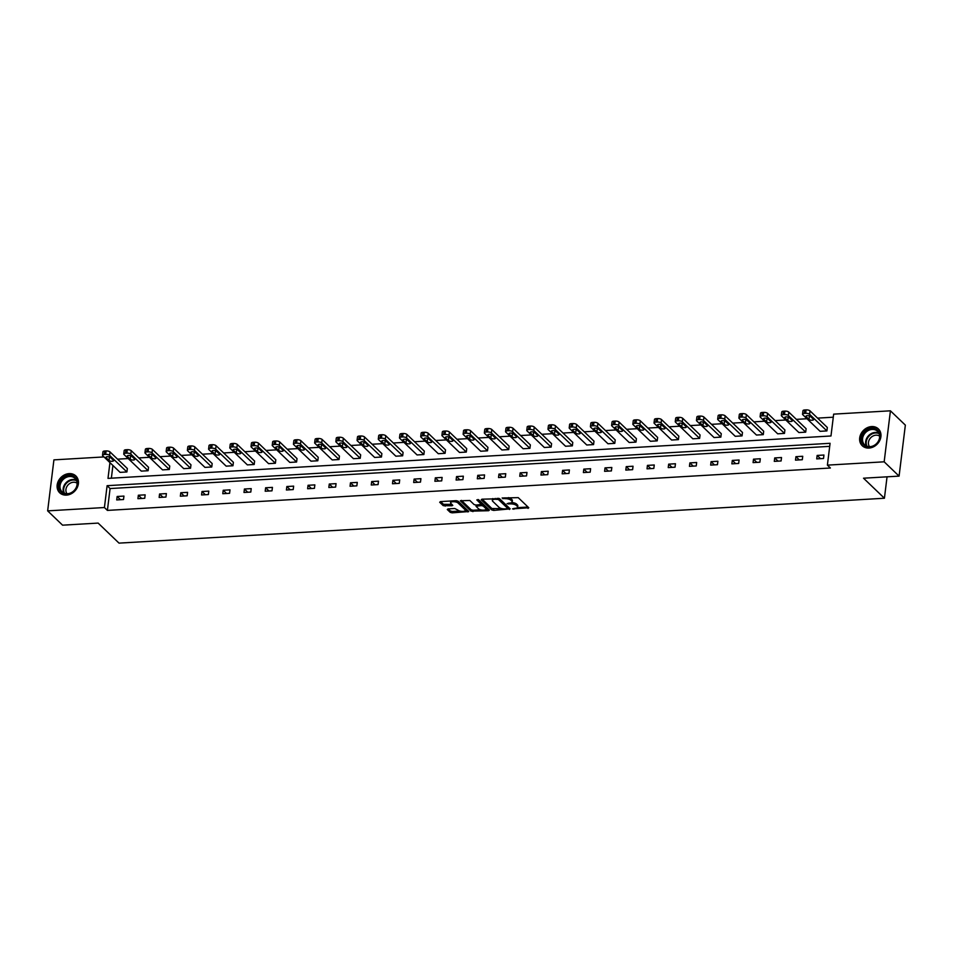 <?xml version="1.0" encoding="UTF-8"?>
<svg xmlns="http://www.w3.org/2000/svg" width="953" height="953" viewBox="0 0 953 953"><rect width="100%" height="100%" fill="white"/><g stroke="black" fill="none" stroke-linecap="round" stroke-linejoin="round"><path stroke-width="1.43" d="M512.511 508.89L528.784 507.758L518.241 497.645L502.136 497.99L504.792 498.669A4.694 1.739 -173 0 1 510.939 500.218L511.821 501.064A4.694 1.739 -173 0 1 512.202 501.886A4.694 1.739 -173 0 1 509.426 503.113L507.067 503.672L510.236 503.899A4.694 1.739 -173 0 1 516.383 505.447L517.265 506.293A4.694 1.739 -173 0 1 517.658 507.115A4.694 1.739 -173 0 1 514.87 508.342L512.511 508.89M69.093 473.617A11.662 9.709 133.8 0 1 75.847 475.952A11.662 9.709 133.8 0 1 77.205 487.638A11.662 9.709 133.8 0 1 66.46 495.119A11.662 9.709 133.8 0 1 59.705 492.784A11.662 9.709 133.8 0 1 58.347 481.098A11.662 9.709 133.8 0 1 69.093 473.617M871.614 426.563A11.662 9.709 133.8 0 1 878.368 428.898A11.662 9.709 133.8 0 1 879.726 440.572A11.662 9.709 133.8 0 1 868.981 448.065A11.662 9.709 133.8 0 1 862.227 445.718A11.662 9.709 133.8 0 1 860.869 434.044A11.662 9.709 133.8 0 1 871.614 426.563M448.029 508.89L447.279 509.521L450.245 512.369L452.163 512.845L468.781 511.547L458.107 501.171L456.189 500.682L440.441 501.612L439.69 502.255L443.264 505.674L451.925 505.769L452.794 505.388L450.9 503.422A3.919 1.453 -173 0 1 450.578 502.743A3.919 1.453 -173 0 1 453.759 501.707A3.919 1.453 -173 0 1 458.048 503.005L464.993 509.664A3.919 1.453 -173 0 1 465.314 510.355A3.919 1.453 -173 0 1 462.134 511.392A3.919 1.453 -173 0 1 457.845 510.081L454.772 508.497L448.029 508.89M109.94 462.61L107.999 478.382L830.98 435.986L833.661 414.138L890.424 410.814L905.35 425.121L899.084 476.119L863.525 478.203L884.42 498.24L119.018 543.127L98.135 523.09L62.576 525.174L47.65 510.868L53.916 459.87L104.008 456.928M899.084 476.119L884.17 461.812L827.395 465.135L830.075 443.3L107.105 485.685L104.425 507.532L47.65 510.868M829.706 446.349L110.083 488.555L107.403 510.403L830.385 468.006L827.395 465.135M107.403 510.403L104.425 507.532M491.748 509.926L493.666 510.415L510.165 508.854L499.622 498.741L481.956 499.181L481.205 499.813L491.748 509.926L491.915 508.557L501.707 508.58M488.663 510.713L470.996 511.153L460.323 500.778L469.853 500.48L474.129 504.59L476.059 505.066L481.396 504.423L476.822 499.896L478.692 499.789L489.413 510.069L488.663 510.713L488.818 509.498M890.424 410.814L884.17 461.812M884.42 498.24L887.052 476.834M148.12 470.722L148.537 467.28L131.216 450.662A2.99 1.108 7 0 0 127.309 449.673L125.939 449.756A2.99 1.108 7 0 0 124.176 450.543L123.747 453.985A2.99 1.108 -173 0 0 123.997 454.51L141.318 471.116L148.12 470.722L130.799 454.104A2.99 1.108 -173 0 0 126.88 453.128L125.522 453.199A2.99 1.108 -173 0 0 123.747 453.985M190.54 468.233L190.969 464.79L173.637 448.172A2.99 1.108 7 0 0 169.729 447.195L168.371 447.267A2.99 1.108 7 0 0 166.596 448.053L166.167 451.496A2.99 1.108 -173 0 0 166.418 452.02L183.738 468.638L190.54 468.233L173.22 451.627A2.99 1.108 -173 0 0 169.3 450.638L167.942 450.721A2.99 1.108 -173 0 0 166.167 451.496M232.961 465.743L233.39 462.3L216.069 445.682A2.99 1.108 7 0 0 212.15 444.706L210.792 444.777A2.99 1.108 7 0 0 209.017 445.563L208.6 449.006A2.99 1.108 -173 0 0 208.85 449.53L226.171 466.148L232.961 465.743L215.64 449.137A2.99 1.108 -173 0 0 211.733 448.148L210.375 448.232A2.99 1.108 -173 0 0 208.6 449.006M275.393 463.253L275.81 459.811L258.489 443.205A2.99 1.108 7 0 0 254.582 442.216L253.212 442.299A2.99 1.108 7 0 0 251.449 443.074L251.02 446.516A2.99 1.108 -173 0 0 251.27 447.04L268.591 463.658L275.393 463.253L258.072 446.647A2.99 1.108 -173 0 0 254.153 445.659L252.795 445.742A2.99 1.108 -173 0 0 251.02 446.516M317.814 460.775L318.231 457.321L300.91 440.715A2.99 1.108 7 0 0 297.002 439.726L295.644 439.809A2.99 1.108 7 0 0 293.869 440.584L293.441 444.038A2.99 1.108 -173 0 0 293.691 444.563L311.012 461.169L317.814 460.775L300.493 444.158A2.99 1.108 -173 0 0 296.574 443.169L295.216 443.252A2.99 1.108 -173 0 0 293.441 444.038M360.234 458.286L360.663 454.831L343.342 438.225A2.99 1.108 7 0 0 339.423 437.236L338.065 437.32A2.99 1.108 7 0 0 336.29 438.094L335.873 441.549A2.99 1.108 -173 0 0 336.111 442.073L353.444 458.679L360.234 458.286L342.913 441.668A2.99 1.108 -173 0 0 339.006 440.691L337.648 440.762A2.99 1.108 -173 0 0 335.873 441.549M402.666 455.796L403.083 452.353L385.762 435.735A2.99 1.108 7 0 0 381.843 434.747L380.485 434.83A2.99 1.108 7 0 0 378.71 435.616L378.293 439.059A2.99 1.108 -173 0 0 378.544 439.583L395.864 456.189L402.666 455.796L385.334 439.178A2.99 1.108 -173 0 0 381.426 438.201L380.068 438.273A2.99 1.108 -173 0 0 378.293 439.059M445.087 453.306L445.504 449.864L428.183 433.246A2.99 1.108 7 0 0 424.276 432.269L422.918 432.34A2.99 1.108 7 0 0 421.143 433.127L420.714 436.569A2.99 1.108 -173 0 0 420.964 437.093L438.285 453.711L445.087 453.306L427.766 436.7A2.99 1.108 -173 0 0 423.847 435.712L422.489 435.795A2.99 1.108 -173 0 0 420.714 436.569M487.507 450.817L487.936 447.374L470.615 430.756A2.99 1.108 7 0 0 466.696 429.779L465.338 429.851A2.99 1.108 7 0 0 463.563 430.637L463.146 434.08A2.99 1.108 -173 0 0 463.384 434.604L480.705 451.222L487.507 450.817L470.186 434.211A2.99 1.108 -173 0 0 466.279 433.222L464.909 433.305A2.99 1.108 -173 0 0 463.146 434.08M529.928 448.327L530.356 444.884L513.036 428.278A2.99 1.108 7 0 0 509.116 427.289L507.758 427.373A2.99 1.108 7 0 0 505.983 428.147L505.566 431.59A2.99 1.108 -173 0 0 505.817 432.114L523.137 448.732L529.928 448.327L512.607 431.721A2.99 1.108 -173 0 0 508.699 430.732L507.341 430.816A2.99 1.108 -173 0 0 505.566 431.59M572.36 445.849L572.777 442.395L555.456 425.788A2.99 1.108 7 0 0 551.549 424.8L550.191 424.883A2.99 1.108 7 0 0 548.416 425.657L547.987 429.112A2.99 1.108 -173 0 0 548.237 429.636L565.558 446.242L572.36 445.849L555.039 429.231A2.99 1.108 -173 0 0 551.12 428.242L549.762 428.326A2.99 1.108 -173 0 0 547.987 429.112M614.78 443.359L615.209 439.905L597.888 423.299A2.99 1.108 7 0 0 593.969 422.31L592.611 422.393A2.99 1.108 7 0 0 590.836 423.168L590.419 426.622A2.99 1.108 -173 0 0 590.657 427.147L607.978 443.753L614.78 443.359L597.46 426.741A2.99 1.108 -173 0 0 593.54 425.765L592.182 425.836A2.99 1.108 -173 0 0 590.419 426.622M657.201 440.87L657.63 437.427L640.309 420.809A2.99 1.108 7 0 0 636.39 419.82L635.032 419.904A2.99 1.108 7 0 0 633.257 420.69L632.84 424.133A2.99 1.108 -173 0 0 633.09 424.657L650.411 441.263L657.201 440.87L639.88 424.252A2.99 1.108 -173 0 0 635.973 423.275L634.615 423.346A2.99 1.108 -173 0 0 632.84 424.133M699.633 438.38L700.05 434.937L682.729 418.319A2.99 1.108 7 0 0 678.822 417.343L677.452 417.414A2.99 1.108 7 0 0 675.689 418.2L675.26 421.643A2.99 1.108 -173 0 0 675.51 422.167L692.831 438.785L699.633 438.38L682.312 421.774A2.99 1.108 -173 0 0 678.393 420.785L677.035 420.869A2.99 1.108 -173 0 0 675.26 421.643M742.053 435.89L742.482 432.448L725.15 415.83A2.99 1.108 7 0 0 721.242 414.853L719.884 414.924A2.99 1.108 7 0 0 718.109 415.711L717.68 419.153A2.99 1.108 -173 0 0 717.931 419.677L735.251 436.295L742.053 435.89L724.733 419.284A2.99 1.108 -173 0 0 720.813 418.296L719.455 418.379A2.99 1.108 -173 0 0 717.68 419.153M784.474 433.401L784.903 429.958L767.582 413.352A2.99 1.108 7 0 0 763.663 412.363L762.305 412.446A2.99 1.108 7 0 0 760.53 413.221L760.113 416.664A2.99 1.108 -173 0 0 760.363 417.188L777.684 433.806L784.474 433.401L767.153 416.795A2.99 1.108 -173 0 0 763.246 415.806L761.888 415.889A2.99 1.108 -173 0 0 760.113 416.664M826.906 430.923L827.323 427.468L810.002 410.862A2.99 1.108 7 0 0 806.095 409.873L804.725 409.957A2.99 1.108 7 0 0 802.962 410.731L802.533 414.186A2.99 1.108 -173 0 0 802.783 414.71L820.104 431.316L826.906 430.923L809.585 414.305A2.99 1.108 -173 0 0 805.666 413.316L804.308 413.399A2.99 1.108 -173 0 0 802.533 414.186M833.279 417.2L817.579 418.117M806.988 418.748L796.363 419.368M785.784 419.987L775.146 420.607M764.568 421.226L753.942 421.857M743.352 422.477L732.726 423.096M722.148 423.716L711.522 424.347M700.931 424.967L690.306 425.586M679.715 426.205L669.089 426.825M658.511 427.444L647.885 428.076M637.295 428.695L626.669 429.315M616.079 429.934L605.453 430.565M594.875 431.185L584.249 431.804M573.658 432.424L563.032 433.043M552.442 433.675L541.816 434.294M531.238 434.913L520.612 435.533M510.022 436.152L499.396 436.784M488.818 437.403L478.18 438.023M467.601 438.642L456.975 439.273M446.385 439.893L435.759 440.512M425.181 441.132L414.543 441.751M403.965 442.371L393.339 443.002M382.749 443.621L372.123 444.241M361.544 444.86L350.907 445.492M340.328 446.111L329.702 446.731M319.112 447.35L308.486 447.97M297.908 448.601L287.27 449.22M276.692 449.84L266.066 450.459M255.475 451.079L244.85 451.71M234.271 452.33L223.633 452.949M213.055 453.568L202.429 454.2M191.839 454.819L181.213 455.439M170.635 456.058L160.009 456.678M149.418 457.309L138.793 457.928M128.202 458.548L117.576 459.167M112.919 465.469L111.358 478.192M805.69 432.162L806.119 428.719L788.786 412.101A2.99 1.108 7 0 0 784.879 411.112L783.521 411.196A2.99 1.108 7 0 0 781.746 411.982L781.317 415.425A2.99 1.108 -173 0 0 781.567 415.949L798.888 432.555L805.69 432.162L788.369 415.544A2.99 1.108 -173 0 0 784.45 414.567L783.092 414.638A2.99 1.108 -173 0 0 781.317 415.425M763.27 434.651L763.687 431.209L746.366 414.591A2.99 1.108 7 0 0 742.458 413.602L741.089 413.685A2.99 1.108 7 0 0 739.325 414.472L738.897 417.914A2.99 1.108 -173 0 0 739.147 418.438L756.468 435.044L763.27 434.651L745.949 418.033A2.99 1.108 -173 0 0 742.03 417.057L740.672 417.128A2.99 1.108 -173 0 0 738.897 417.914M720.837 437.141L721.266 433.686L703.945 417.08A2.99 1.108 7 0 0 700.026 416.092L698.668 416.175A2.99 1.108 7 0 0 696.893 416.949L696.476 420.404A2.99 1.108 -173 0 0 696.726 420.928L714.047 437.534L720.837 437.141L703.517 420.523A2.99 1.108 -173 0 0 699.609 419.534L698.251 419.618A2.99 1.108 -173 0 0 696.476 420.404M678.417 439.619L678.846 436.176L661.513 419.57A2.99 1.108 7 0 0 657.606 418.581L656.248 418.665A2.99 1.108 7 0 0 654.473 419.439L654.044 422.882A2.99 1.108 -173 0 0 654.294 423.406L671.615 440.024L678.417 439.619L661.096 423.013A2.99 1.108 -173 0 0 657.177 422.024L655.819 422.108A2.99 1.108 -173 0 0 654.044 422.882M635.996 442.109L636.413 438.666L619.093 422.06A2.99 1.108 7 0 0 615.185 421.071L613.827 421.155A2.99 1.108 7 0 0 612.052 421.929L611.623 425.372A2.99 1.108 -173 0 0 611.874 425.896L629.194 442.514L635.996 442.109L618.676 425.503A2.99 1.108 -173 0 0 614.756 424.514L613.398 424.597A2.99 1.108 -173 0 0 611.623 425.372M593.564 444.598L593.993 441.156L576.672 424.538A2.99 1.108 7 0 0 572.753 423.561L571.395 423.632A2.99 1.108 7 0 0 569.62 424.419L569.203 427.861A2.99 1.108 -173 0 0 569.453 428.385L586.774 445.003L593.564 444.598L576.243 427.992A2.99 1.108 -173 0 0 572.336 427.004L570.978 427.087A2.99 1.108 -173 0 0 569.203 427.861M551.144 447.088L551.573 443.645L534.252 427.027A2.99 1.108 7 0 0 530.333 426.051L528.975 426.122A2.99 1.108 7 0 0 527.2 426.908L526.783 430.351A2.99 1.108 -173 0 0 527.021 430.875L544.342 447.481L551.144 447.088L533.823 430.47A2.99 1.108 -173 0 0 529.916 429.493L528.546 429.565A2.99 1.108 -173 0 0 526.783 430.351M508.723 449.578L509.14 446.135L491.819 429.517A2.99 1.108 7 0 0 487.912 428.528L486.554 428.612A2.99 1.108 7 0 0 484.779 429.398L484.35 432.841A2.99 1.108 -173 0 0 484.6 433.365L501.921 449.971L508.723 449.578L491.403 432.96A2.99 1.108 -173 0 0 487.483 431.983L486.125 432.054A2.99 1.108 -173 0 0 484.35 432.841M466.303 452.067L466.72 448.613L449.399 432.007A2.99 1.108 7 0 0 445.48 431.018L444.122 431.101A2.99 1.108 7 0 0 442.347 431.876L441.93 435.33A2.99 1.108 -173 0 0 442.18 435.855L459.501 452.461L466.303 452.067L448.97 435.45A2.99 1.108 -173 0 0 445.063 434.461L443.705 434.544A2.99 1.108 -173 0 0 441.93 435.33M423.871 454.545L424.299 451.103L406.979 434.497A2.99 1.108 7 0 0 403.059 433.508L401.701 433.591A2.99 1.108 7 0 0 399.926 434.365L399.51 437.808A2.99 1.108 -173 0 0 399.748 438.332L417.08 454.95L423.871 454.545L406.55 437.939A2.99 1.108 -173 0 0 402.642 436.95L401.273 437.034A2.99 1.108 -173 0 0 399.51 437.808M381.45 457.035L381.867 453.592L364.546 436.986A2.99 1.108 7 0 0 360.639 435.997L359.281 436.081A2.99 1.108 7 0 0 357.506 436.855L357.077 440.298A2.99 1.108 -173 0 0 357.327 440.822L374.648 457.44L381.45 457.035L364.129 440.429A2.99 1.108 -173 0 0 360.21 439.44L358.852 439.524A2.99 1.108 -173 0 0 357.077 440.298M339.03 459.525L339.447 456.082L322.126 439.464A2.99 1.108 7 0 0 318.219 438.487L316.849 438.559A2.99 1.108 7 0 0 315.086 439.345L314.657 442.788A2.99 1.108 -173 0 0 314.907 443.312L332.228 459.93L339.03 459.525L321.709 442.919A2.99 1.108 -173 0 0 317.79 441.93L316.432 442.013A2.99 1.108 -173 0 0 314.657 442.788M296.597 462.014L297.026 458.572L279.705 441.954A2.99 1.108 7 0 0 275.786 440.977L274.428 441.048A2.99 1.108 7 0 0 272.653 441.835L272.236 445.277A2.99 1.108 -173 0 0 272.475 445.801L289.807 462.408L296.597 462.014L279.277 445.396A2.99 1.108 -173 0 0 275.369 444.42L274.011 444.491A2.99 1.108 -173 0 0 272.236 445.277M254.177 464.504L254.606 461.061L237.273 444.443A2.99 1.108 7 0 0 233.366 443.455L232.008 443.538A2.99 1.108 7 0 0 230.233 444.324L229.804 447.767A2.99 1.108 -173 0 0 230.054 448.291L247.375 464.897L254.177 464.504L236.856 447.886A2.99 1.108 -173 0 0 232.937 446.909L231.579 446.981A2.99 1.108 -173 0 0 229.804 447.767M211.757 466.994L212.174 463.539L194.853 446.933A2.99 1.108 7 0 0 190.945 445.944L189.576 446.028A2.99 1.108 7 0 0 187.812 446.802L187.384 450.257A2.99 1.108 -173 0 0 187.634 450.781L204.955 467.387L211.757 466.994L194.436 450.376A2.99 1.108 -173 0 0 190.517 449.387L189.159 449.471A2.99 1.108 -173 0 0 187.384 450.257M169.324 469.472L169.753 466.029L152.432 449.423A2.99 1.108 7 0 0 148.513 448.434L147.155 448.518A2.99 1.108 7 0 0 145.38 449.292L144.963 452.735A2.99 1.108 -173 0 0 145.213 453.259L162.534 469.877L169.324 469.472L152.003 452.866A2.99 1.108 -173 0 0 148.096 451.877L146.738 451.96A2.99 1.108 -173 0 0 144.963 452.735M126.904 471.961L127.333 468.519L110 451.913A2.99 1.108 7 0 0 106.093 450.924L104.735 451.007A2.99 1.108 7 0 0 102.96 451.782L102.531 455.224A2.99 1.108 -173 0 0 102.781 455.748L120.102 472.366L126.904 471.961L109.583 455.355A2.99 1.108 -173 0 0 105.664 454.367L104.306 454.45A2.99 1.108 -173 0 0 102.531 455.224M110.083 488.555L107.105 485.685M117.148 496.489L123.938 496.084L123.521 499.527L116.719 499.932L117.148 496.489L120.507 499.706M138.352 495.238L145.154 494.845L144.737 498.288L137.935 498.681L138.352 495.238L141.723 498.467M159.568 493.999L166.37 493.594L165.941 497.049L159.151 497.442L159.568 493.999L162.927 497.216M180.784 492.749L187.574 492.356L187.157 495.798L180.355 496.203L180.784 492.749L184.143 495.977M201.988 491.51L208.79 491.117L208.373 494.559L201.571 494.952L201.988 491.51L205.36 494.738M223.205 490.271L230.007 489.866L229.578 493.309L222.776 493.714L223.205 490.271L226.564 493.487M244.421 489.02L251.211 488.627L250.794 492.07L243.992 492.463L244.421 489.02L247.78 492.248M265.625 487.781L272.427 487.376L272.01 490.831L265.208 491.224L265.625 487.781L268.996 490.998M286.841 486.53L293.643 486.137L293.214 489.58L286.412 489.985L286.841 486.53L290.2 489.759M308.057 485.291L314.847 484.886L314.43 488.341L307.628 488.734L308.057 485.291L311.417 488.52M329.261 484.041L336.064 483.647L335.635 487.09L328.845 487.495L329.261 484.041L332.621 487.269M350.478 482.802L357.28 482.409L356.851 485.851L350.049 486.244L350.478 482.802L353.837 486.03M371.694 481.563L378.484 481.158L378.067 484.6L371.265 485.006L371.694 481.563L375.053 484.779M392.898 480.312L399.7 479.919L399.271 483.362L392.481 483.755L392.898 480.312L396.257 483.54M414.114 479.073L420.916 478.668L420.487 482.123L413.685 482.516L414.114 479.073L417.474 482.289M435.33 477.822L442.121 477.429L441.704 480.872L434.902 481.277L435.33 477.822L438.69 481.051M456.535 476.583L463.337 476.178L462.908 479.633L456.118 480.026L456.535 476.583L459.894 479.812M477.751 475.344L484.553 474.939L484.124 478.382L477.322 478.787L477.751 475.344L481.11 478.561M498.967 474.094L505.757 473.701L505.34 477.143L498.538 477.536L498.967 474.094L502.326 477.322M520.171 472.855L526.973 472.45L526.544 475.904L519.754 476.297L520.171 472.855L523.531 476.071M541.387 471.604L548.189 471.211L547.761 474.654L540.959 475.059L541.387 471.604L544.747 474.832M562.592 470.365L569.394 469.96L568.977 473.415L562.175 473.808L562.592 470.365L565.963 473.593M583.808 469.114L590.61 468.721L590.181 472.164L583.391 472.569L583.808 469.114L587.167 472.343M605.024 467.875L611.814 467.482L611.397 470.925L604.595 471.318L605.024 467.875L608.383 471.104M626.228 466.636L633.03 466.231L632.613 469.674L625.811 470.079L626.228 466.636L629.599 469.853M647.444 465.386L654.246 464.993L653.818 468.435L647.027 468.828L647.444 465.386L650.804 468.614M668.661 464.147L675.451 463.742L675.034 467.196L668.232 467.589L668.661 464.147L672.02 467.363M689.865 462.896L696.667 462.503L696.25 465.946L689.448 466.351L689.865 462.896L693.236 466.124M711.081 461.657L717.883 461.252L717.454 464.707L710.664 465.1L711.081 461.657L714.44 464.885M732.297 460.418L739.087 460.013L738.67 463.456L731.868 463.861L732.297 460.418L735.656 463.634M753.501 459.167L760.303 458.774L759.886 462.217L753.084 462.61L753.501 459.167L756.873 462.396M774.718 457.928L781.52 457.523L781.091 460.966L774.289 461.371L774.718 457.928L778.077 461.145M795.934 456.678L802.724 456.284L802.307 459.727L795.505 460.132L795.934 456.678L799.293 459.906M817.138 455.439L823.94 455.034L823.523 458.488L816.721 458.881L817.138 455.439L820.509 458.655M517.658 507.115L517.824 505.733A4.694 1.739 -173 0 0 517.431 504.911L517.265 506.293M511.737 502.529A4.694 1.739 -173 0 1 516.562 504.066L517.431 504.911M512.202 501.886L512.38 500.504A4.694 1.739 -173 0 0 511.987 499.682L511.821 501.064M508.449 497.621A4.694 1.739 -173 0 1 511.106 498.836L511.987 499.682M517.312 507.663L528.022 507.032M482.135 499.169L491.915 508.557M507.77 508.223L509.402 508.128M507.127 508.795L507.651 508.342L498.395 499.467L495.119 499.241A4.694 1.739 -173 0 0 492.332 500.468A4.694 1.739 -173 0 0 492.725 501.29L499.05 507.353A4.694 1.739 -173 0 0 505.197 508.902L507.127 508.795M507.782 507.294L507.651 508.342M498.872 498.371L507.818 506.96M492.844 498.538A4.694 1.739 -173 0 0 492.498 499.086L492.332 500.468M488.651 509.343L485.816 509.51M480.61 509.807L473.081 510.248L472.914 511.63M461.371 500.385L471.163 509.772L473.081 510.248M481.384 503.267L478.013 499.503M478.573 508.842A3.919 1.453 -173 0 0 482.861 510.141A3.919 1.453 -173 0 0 486.042 509.105A3.919 1.453 -173 0 0 485.708 508.425L483.266 506.079L481.348 505.59L476 506.234L478.573 508.842M486.042 509.105L486.209 507.735A3.919 1.453 -173 0 0 485.887 507.044L485.708 508.425M481.42 504.22L483.433 504.697L485.887 507.044M465.314 510.355L465.481 508.973A3.919 1.453 -173 0 0 465.159 508.283L464.993 509.664M456.273 500.682A3.919 1.453 -173 0 1 458.214 501.635L465.159 508.283M450.936 500.992A3.919 1.453 -173 0 0 450.745 501.361L450.578 502.743M440.62 501.6L443.431 504.304L451.913 504.399M448.208 508.878L450.412 510.987L452.33 511.475L459.799 511.034M465.124 510.725L467.899 510.558M809.3 415.853L809.442 415.996A2.394 0.882 -173 0 0 810.646 416.58M806.155 416.687L809.014 419.439A2.394 0.882 -173 0 0 811.634 420.237A2.394 0.882 -173 0 0 813.564 419.606A2.394 0.882 -173 0 0 813.374 419.189L810.503 416.437A2.394 0.882 -173 0 0 807.894 415.639A2.394 0.882 -173 0 0 805.952 416.27A2.394 0.882 -173 0 0 806.155 416.687L806.25 415.913M788.083 417.104L788.226 417.235A2.394 0.882 -173 0 0 789.441 417.819M784.938 417.938L787.809 420.69A2.394 0.882 -173 0 0 790.418 421.476A2.394 0.882 -173 0 0 792.36 420.845A2.394 0.882 -173 0 0 792.157 420.428L789.298 417.676A2.394 0.882 -173 0 0 786.678 416.89A2.394 0.882 -173 0 0 784.748 417.521A2.394 0.882 -173 0 0 784.938 417.938L785.034 417.164M766.867 418.343L767.022 418.486A2.394 0.882 -173 0 0 768.225 419.07M763.734 419.177L766.593 421.929A2.394 0.882 -173 0 0 769.202 422.727A2.394 0.882 -173 0 0 771.144 422.096A2.394 0.882 -173 0 0 770.941 421.679L768.082 418.927A2.394 0.882 -173 0 0 765.473 418.129A2.394 0.882 -173 0 0 763.532 418.76A2.394 0.882 -173 0 0 763.734 419.177L763.83 418.403M879.297 432.65A10.09 8.398 133.8 0 1 874.377 445.551A10.09 8.398 133.8 0 1 862.262 442.883A10.09 8.398 133.8 0 1 867.182 429.982A10.09 8.398 133.8 0 1 879.297 432.65M863.192 442.788A9.339 7.779 -46.2 0 0 864.609 444.801A9.339 7.779 -46.2 0 0 875.604 444.432A9.339 7.779 -46.2 0 0 878.964 433.317A9.339 7.779 -46.2 0 0 877.546 431.316A9.339 7.779 -46.2 0 0 866.539 431.673A9.339 7.779 -46.2 0 0 863.192 442.788M869.529 446.683A7.35 6.123 133.8 0 1 868.945 445.694A7.35 6.123 133.8 0 1 871.221 437.248A7.35 6.123 133.8 0 1 879.631 436.152M879.202 429.827A11.579 9.649 -46.2 0 0 878.797 429.41A11.579 9.649 -46.2 0 0 865.157 429.863A11.579 9.649 -46.2 0 0 861 443.645A11.579 9.649 -46.2 0 0 862.763 446.123A11.579 9.649 -46.2 0 0 863.192 446.516M76.776 479.704A10.09 8.398 133.8 0 1 71.856 492.618A10.09 8.398 133.8 0 1 59.741 489.949A10.09 8.398 133.8 0 1 64.661 477.036A10.09 8.398 133.8 0 1 76.776 479.704M60.67 489.854A9.339 7.779 -46.2 0 0 62.088 491.855A9.339 7.779 -46.2 0 0 73.083 491.486A9.339 7.779 -46.2 0 0 76.443 480.372A9.339 7.779 -46.2 0 0 75.025 478.37A9.339 7.779 -46.2 0 0 64.018 478.74A9.339 7.779 -46.2 0 0 60.67 489.854M67.008 493.737A7.35 6.123 133.8 0 1 66.424 492.749A7.35 6.123 133.8 0 1 68.699 484.303A7.35 6.123 133.8 0 1 77.11 483.207M76.681 476.881A11.579 9.649 -46.2 0 0 76.276 476.464A11.579 9.649 -46.2 0 0 62.636 476.917A11.579 9.649 -46.2 0 0 58.478 490.7A11.579 9.649 -46.2 0 0 60.242 493.189A11.579 9.649 -46.2 0 0 60.67 493.571M745.663 419.582L745.806 419.725A2.394 0.882 -173 0 0 747.009 420.309M742.518 420.428L745.377 423.168A2.394 0.882 -173 0 0 747.998 423.966A2.394 0.882 -173 0 0 749.928 423.335A2.394 0.882 -173 0 0 749.737 422.918L746.866 420.166A2.394 0.882 -173 0 0 744.257 419.38A2.394 0.882 -173 0 0 742.316 420.011A2.394 0.882 -173 0 0 742.518 420.428L742.613 419.642M724.447 420.833L724.59 420.976A2.394 0.882 -173 0 0 725.805 421.56M721.302 421.667L724.173 424.419A2.394 0.882 -173 0 0 726.782 425.205A2.394 0.882 -173 0 0 728.723 424.585A2.394 0.882 -173 0 0 728.521 424.156L725.662 421.417A2.394 0.882 -173 0 0 723.041 420.618A2.394 0.882 -173 0 0 721.111 421.25A2.394 0.882 -173 0 0 721.302 421.667L721.397 420.892M703.231 422.072L703.385 422.215A2.394 0.882 -173 0 0 704.589 422.798M700.098 422.918L702.957 425.657A2.394 0.882 -173 0 0 705.565 426.456A2.394 0.882 -173 0 0 707.507 425.824A2.394 0.882 -173 0 0 707.305 425.407L704.446 422.655A2.394 0.882 -173 0 0 701.837 421.869A2.394 0.882 -173 0 0 699.895 422.489A2.394 0.882 -173 0 0 700.098 422.918L700.193 422.131M682.026 423.323L682.169 423.454A2.394 0.882 -173 0 0 683.384 424.037M678.881 424.156L681.752 426.908A2.394 0.882 -173 0 0 684.361 427.694A2.394 0.882 -173 0 0 686.291 427.063A2.394 0.882 -173 0 0 686.1 426.646L683.23 423.906A2.394 0.882 -173 0 0 680.621 423.108A2.394 0.882 -173 0 0 678.679 423.74A2.394 0.882 -173 0 0 678.881 424.156L678.977 423.382M660.81 424.561L660.953 424.704A2.394 0.882 -173 0 0 662.168 425.288M657.665 425.395L660.536 428.147A2.394 0.882 -173 0 0 663.145 428.945A2.394 0.882 -173 0 0 665.087 428.314A2.394 0.882 -173 0 0 664.884 427.897L662.025 425.145A2.394 0.882 -173 0 0 659.405 424.347A2.394 0.882 -173 0 0 657.475 424.978A2.394 0.882 -173 0 0 657.665 425.395L657.761 424.621M639.594 425.8L639.749 425.943A2.394 0.882 -173 0 0 640.952 426.527M636.461 426.646L639.32 429.386A2.394 0.882 -173 0 0 641.929 430.184A2.394 0.882 -173 0 0 643.871 429.553A2.394 0.882 -173 0 0 643.668 429.136L640.809 426.384A2.394 0.882 -173 0 0 638.2 425.598A2.394 0.882 -173 0 0 636.259 426.229A2.394 0.882 -173 0 0 636.461 426.646L636.556 425.872M618.39 427.051L618.533 427.194A2.394 0.882 -173 0 0 619.748 427.778M615.245 427.885L618.116 430.637A2.394 0.882 -173 0 0 620.725 431.435A2.394 0.882 -173 0 0 622.654 430.804A2.394 0.882 -173 0 0 622.464 430.375L619.593 427.635A2.394 0.882 -173 0 0 616.984 426.837A2.394 0.882 -173 0 0 615.042 427.468A2.394 0.882 -173 0 0 615.245 427.885L615.34 427.111M597.174 428.29L597.317 428.433A2.394 0.882 -173 0 0 598.532 429.017M594.029 429.136L596.9 431.876A2.394 0.882 -173 0 0 599.508 432.674A2.394 0.882 -173 0 0 601.45 432.043A2.394 0.882 -173 0 0 601.248 431.626L598.389 428.874A2.394 0.882 -173 0 0 595.78 428.088A2.394 0.882 -173 0 0 593.838 428.707A2.394 0.882 -173 0 0 594.029 429.136L594.124 428.35M575.969 429.541L576.112 429.672A2.394 0.882 -173 0 0 577.315 430.256M572.824 430.375L575.683 433.127A2.394 0.882 -173 0 0 578.292 433.913A2.394 0.882 -173 0 0 580.234 433.281A2.394 0.882 -173 0 0 580.043 432.865L577.173 430.125A2.394 0.882 -173 0 0 574.564 429.326A2.394 0.882 -173 0 0 572.622 429.958A2.394 0.882 -173 0 0 572.824 430.375L572.92 429.6M554.753 430.78L554.896 430.923A2.394 0.882 -173 0 0 556.111 431.506M551.608 431.626L554.479 434.365A2.394 0.882 -173 0 0 557.088 435.164A2.394 0.882 -173 0 0 559.018 434.532A2.394 0.882 -173 0 0 558.827 434.115L555.956 431.364A2.394 0.882 -173 0 0 553.348 430.565A2.394 0.882 -173 0 0 551.406 431.197A2.394 0.882 -173 0 0 551.608 431.626L551.704 430.839M533.537 432.031L533.68 432.162A2.394 0.882 -173 0 0 534.895 432.745M530.392 432.865L533.263 435.616A2.394 0.882 -173 0 0 535.872 436.403A2.394 0.882 -173 0 0 537.814 435.771A2.394 0.882 -173 0 0 537.611 435.354L534.752 432.614A2.394 0.882 -173 0 0 532.143 431.816A2.394 0.882 -173 0 0 530.202 432.448A2.394 0.882 -173 0 0 530.392 432.865L530.487 432.09M512.333 433.27L512.476 433.412A2.394 0.882 -173 0 0 513.679 433.996M509.188 434.103L512.047 436.855A2.394 0.882 -173 0 0 514.656 437.653A2.394 0.882 -173 0 0 516.597 437.022A2.394 0.882 -173 0 0 516.407 436.605L513.536 433.853A2.394 0.882 -173 0 0 510.927 433.055A2.394 0.882 -173 0 0 508.985 433.686A2.394 0.882 -173 0 0 509.188 434.103L509.283 433.329M491.117 434.508L491.26 434.651A2.394 0.882 -173 0 0 492.475 435.235M487.972 435.354L490.843 438.094A2.394 0.882 -173 0 0 493.451 438.892A2.394 0.882 -173 0 0 495.393 438.261A2.394 0.882 -173 0 0 495.191 437.844L492.32 435.092A2.394 0.882 -173 0 0 489.711 434.306A2.394 0.882 -173 0 0 487.781 434.937A2.394 0.882 -173 0 0 487.972 435.354L488.067 434.568M469.9 435.759L470.055 435.902A2.394 0.882 -173 0 0 471.258 436.486M466.756 436.593L469.626 439.345A2.394 0.882 -173 0 0 472.235 440.131A2.394 0.882 -173 0 0 474.177 439.512A2.394 0.882 -173 0 0 473.975 439.083L471.116 436.343A2.394 0.882 -173 0 0 468.507 435.545A2.394 0.882 -173 0 0 466.565 436.176A2.394 0.882 -173 0 0 466.756 436.593L466.851 435.819M448.696 436.998L448.839 437.141A2.394 0.882 -173 0 0 450.042 437.725M445.551 437.844L448.41 440.584A2.394 0.882 -173 0 0 451.019 441.382A2.394 0.882 -173 0 0 452.961 440.751A2.394 0.882 -173 0 0 452.77 440.334L449.899 437.582A2.394 0.882 -173 0 0 447.291 436.796A2.394 0.882 -173 0 0 445.349 437.415A2.394 0.882 -173 0 0 445.551 437.844L445.647 437.058M427.48 438.249L427.623 438.38A2.394 0.882 -173 0 0 428.838 438.964M424.335 439.083L427.206 441.835A2.394 0.882 -173 0 0 429.815 442.621A2.394 0.882 -173 0 0 431.757 441.989A2.394 0.882 -173 0 0 431.554 441.573L428.683 438.833A2.394 0.882 -173 0 0 426.074 438.035A2.394 0.882 -173 0 0 424.145 438.666A2.394 0.882 -173 0 0 424.335 439.083L424.43 438.309M406.264 439.488L406.419 439.631A2.394 0.882 -173 0 0 407.622 440.215M403.131 440.322L405.99 443.074A2.394 0.882 -173 0 0 408.599 443.872A2.394 0.882 -173 0 0 410.54 443.24A2.394 0.882 -173 0 0 410.338 442.823L407.479 440.072A2.394 0.882 -173 0 0 404.87 439.273A2.394 0.882 -173 0 0 402.928 439.905A2.394 0.882 -173 0 0 403.131 440.322L403.226 439.547M385.06 440.727L385.203 440.87A2.394 0.882 -173 0 0 386.406 441.453M381.915 441.573L384.774 444.312A2.394 0.882 -173 0 0 387.394 445.111A2.394 0.882 -173 0 0 389.324 444.479A2.394 0.882 -173 0 0 389.134 444.062L386.263 441.31A2.394 0.882 -173 0 0 383.654 440.524A2.394 0.882 -173 0 0 381.712 441.156A2.394 0.882 -173 0 0 381.915 441.573L382.01 440.798M363.843 441.978L363.986 442.121A2.394 0.882 -173 0 0 365.202 442.704M360.699 442.811L363.569 445.563A2.394 0.882 -173 0 0 366.178 446.361A2.394 0.882 -173 0 0 368.12 445.73A2.394 0.882 -173 0 0 367.918 445.301L365.047 442.561A2.394 0.882 -173 0 0 362.438 441.763A2.394 0.882 -173 0 0 360.508 442.395A2.394 0.882 -173 0 0 360.699 442.811L360.794 442.037M342.627 443.216L342.782 443.359A2.394 0.882 -173 0 0 343.985 443.943M339.494 444.062L342.353 446.802A2.394 0.882 -173 0 0 344.962 447.6A2.394 0.882 -173 0 0 346.904 446.969A2.394 0.882 -173 0 0 346.701 446.552L343.842 443.8A2.394 0.882 -173 0 0 341.234 443.014A2.394 0.882 -173 0 0 339.292 443.645A2.394 0.882 -173 0 0 339.494 444.062L339.59 443.276M321.423 444.467L321.566 444.598A2.394 0.882 -173 0 0 322.769 445.182M318.278 445.301L321.137 448.053A2.394 0.882 -173 0 0 323.758 448.839A2.394 0.882 -173 0 0 325.688 448.22A2.394 0.882 -173 0 0 325.497 447.791L322.626 445.051A2.394 0.882 -173 0 0 320.017 444.253A2.394 0.882 -173 0 0 318.076 444.884A2.394 0.882 -173 0 0 318.278 445.301L318.373 444.527M300.207 445.706L300.35 445.849A2.394 0.882 -173 0 0 301.565 446.433M297.062 446.552L299.933 449.292A2.394 0.882 -173 0 0 302.542 450.09A2.394 0.882 -173 0 0 304.483 449.459A2.394 0.882 -173 0 0 304.281 449.042L301.422 446.29A2.394 0.882 -173 0 0 298.801 445.492A2.394 0.882 -173 0 0 296.871 446.123A2.394 0.882 -173 0 0 297.062 446.552L297.157 445.766M278.991 446.957L279.146 447.088A2.394 0.882 -173 0 0 280.349 447.672M275.858 447.791L278.717 450.543A2.394 0.882 -173 0 0 281.326 451.329A2.394 0.882 -173 0 0 283.267 450.698A2.394 0.882 -173 0 0 283.065 450.281L280.206 447.541A2.394 0.882 -173 0 0 277.597 446.743A2.394 0.882 -173 0 0 275.655 447.374A2.394 0.882 -173 0 0 275.858 447.791L275.953 447.017M257.786 448.196L257.929 448.339A2.394 0.882 -173 0 0 259.133 448.923M254.642 449.03L257.501 451.782A2.394 0.882 -173 0 0 260.121 452.58A2.394 0.882 -173 0 0 262.051 451.948A2.394 0.882 -173 0 0 261.861 451.531L258.99 448.78A2.394 0.882 -173 0 0 256.381 447.981A2.394 0.882 -173 0 0 254.439 448.613A2.394 0.882 -173 0 0 254.642 449.03L254.737 448.255M236.57 449.435L236.713 449.578A2.394 0.882 -173 0 0 237.928 450.161M233.425 450.281L236.296 453.02A2.394 0.882 -173 0 0 238.905 453.819A2.394 0.882 -173 0 0 240.847 453.187A2.394 0.882 -173 0 0 240.644 452.77L237.785 450.019A2.394 0.882 -173 0 0 235.165 449.232A2.394 0.882 -173 0 0 233.235 449.864A2.394 0.882 -173 0 0 233.425 450.281L233.521 449.494M215.354 450.686L215.509 450.829A2.394 0.882 -173 0 0 216.712 451.412M212.221 451.519L215.08 454.271A2.394 0.882 -173 0 0 217.689 455.057A2.394 0.882 -173 0 0 219.631 454.438A2.394 0.882 -173 0 0 219.428 454.009L216.569 451.269A2.394 0.882 -173 0 0 213.96 450.471A2.394 0.882 -173 0 0 212.019 451.103A2.394 0.882 -173 0 0 212.221 451.519L212.316 450.745M194.15 451.925L194.293 452.067A2.394 0.882 -173 0 0 195.508 452.651M191.005 452.77L193.864 455.51A2.394 0.882 -173 0 0 196.485 456.308A2.394 0.882 -173 0 0 198.415 455.677A2.394 0.882 -173 0 0 198.224 455.26L195.353 452.508A2.394 0.882 -173 0 0 192.744 451.722A2.394 0.882 -173 0 0 190.803 452.341A2.394 0.882 -173 0 0 191.005 452.77L191.1 451.984M172.934 453.175L173.077 453.306A2.394 0.882 -173 0 0 174.292 453.89M169.789 454.009L172.66 456.761A2.394 0.882 -173 0 0 175.269 457.547A2.394 0.882 -173 0 0 177.21 456.916A2.394 0.882 -173 0 0 177.008 456.499L174.149 453.759A2.394 0.882 -173 0 0 171.528 452.961A2.394 0.882 -173 0 0 169.598 453.592A2.394 0.882 -173 0 0 169.789 454.009L169.884 453.235M151.718 454.414L151.872 454.557A2.394 0.882 -173 0 0 153.076 455.141M148.585 455.248L151.444 458A2.394 0.882 -173 0 0 154.052 458.798A2.394 0.882 -173 0 0 155.994 458.167A2.394 0.882 -173 0 0 155.792 457.75L152.933 454.998A2.394 0.882 -173 0 0 150.324 454.2A2.394 0.882 -173 0 0 148.382 454.831A2.394 0.882 -173 0 0 148.585 455.248L148.68 454.474M130.513 455.653L130.656 455.796A2.394 0.882 -173 0 0 131.871 456.38M127.368 456.499L130.239 459.251A2.394 0.882 -173 0 0 132.848 460.037A2.394 0.882 -173 0 0 134.778 459.406A2.394 0.882 -173 0 0 134.587 458.989L131.717 456.237A2.394 0.882 -173 0 0 129.108 455.451A2.394 0.882 -173 0 0 127.166 456.082A2.394 0.882 -173 0 0 127.368 456.499L127.464 455.725M109.297 456.904L109.44 457.047A2.394 0.882 -173 0 0 110.655 457.631M106.152 457.738L109.023 460.49A2.394 0.882 -173 0 0 111.632 461.288A2.394 0.882 -173 0 0 113.574 460.656A2.394 0.882 -173 0 0 113.371 460.239L110.512 457.488A2.394 0.882 -173 0 0 107.892 456.69A2.394 0.882 -173 0 0 105.962 457.321A2.394 0.882 -173 0 0 106.152 457.738L106.248 456.964M513.965 508.39L513.858 509.236M503.065 497.942L502.958 498.776M508.509 503.16L508.402 504.006M516.562 504.066L516.383 505.447M510.355 503.005L510.236 503.899M511.106 498.836L510.939 500.218M504.899 497.835L504.792 498.669M528.188 507.187L528.033 508.402M509.569 508.271L509.414 509.486M493.833 509.033L493.666 510.415M498.538 498.3L498.395 499.467M497.156 498.288L497.049 499.122M495.215 498.395L495.119 499.241M471.163 509.772L470.996 511.153M481.444 502.791L481.277 504.161M483.433 504.697L483.266 506.079M481.515 504.208L481.348 505.59M476.976 505.019L476.869 505.852M458.214 501.635L458.048 503.005M452.079 504.554L451.925 505.769M445.361 504.78L445.182 506.162M443.431 504.304L443.264 505.674M468.054 510.713L467.911 511.928M452.33 511.475L452.163 512.845M450.412 510.987L450.245 512.369M809.585 414.305L810.002 410.862M805.666 413.316L806.095 409.873M804.308 413.399L804.725 409.957M809.442 415.996L809.014 419.439M788.369 415.544L788.786 412.101M784.45 414.567L784.879 411.112M783.092 414.638L783.521 411.196M788.226 417.235L787.809 420.69M767.153 416.795L767.582 413.352M763.246 415.806L763.663 412.363M761.888 415.889L762.305 412.446M767.022 418.486L766.593 421.929M866.42 446.028A9.339 7.779 133.8 0 1 866.301 445.778A9.339 7.779 133.8 0 1 868.683 435.533A9.339 7.779 133.8 0 1 878.845 433.067M879.119 433.675A9.03 7.529 -46.2 0 0 869.219 435.938A9.03 7.529 -46.2 0 0 866.849 445.897A9.03 7.529 -46.2 0 0 867.039 446.266M63.899 493.082A9.339 7.779 133.8 0 1 63.78 492.832A9.339 7.779 133.8 0 1 66.162 482.599A9.339 7.779 133.8 0 1 76.323 480.121M76.597 480.729A9.03 7.529 -46.2 0 0 66.698 482.992A9.03 7.529 -46.2 0 0 64.328 492.963A9.03 7.529 -46.2 0 0 64.518 493.332M745.949 418.033L746.366 414.591M742.03 417.057L742.458 413.602M740.672 417.128L741.089 413.685M745.806 419.725L745.377 423.168M724.733 419.284L725.15 415.83M720.813 418.296L721.242 414.853M719.455 418.379L719.884 414.924M724.59 420.976L724.173 424.419M703.517 420.523L703.945 417.08M699.609 419.534L700.026 416.092M698.251 419.618L698.668 416.175M703.385 422.215L702.957 425.657M682.312 421.774L682.729 418.319M678.393 420.785L678.822 417.343M677.035 420.869L677.452 417.414M682.169 423.454L681.752 426.908M661.096 423.013L661.513 419.57M657.177 422.024L657.606 418.581M655.819 422.108L656.248 418.665M660.953 424.704L660.536 428.147M639.88 424.252L640.309 420.809M635.973 423.275L636.39 419.82M634.615 423.346L635.032 419.904M639.749 425.943L639.32 429.386M618.676 425.503L619.093 422.06M614.756 424.514L615.185 421.071M613.398 424.597L613.827 421.155M618.533 427.194L618.116 430.637M597.46 426.741L597.888 423.299M593.54 425.765L593.969 422.31M592.182 425.836L592.611 422.393M597.317 428.433L596.9 431.876M576.243 427.992L576.672 424.538M572.336 427.004L572.753 423.561M570.978 427.087L571.395 423.632M576.112 429.672L575.683 433.127M555.039 429.231L555.456 425.788M551.12 428.242L551.549 424.8M549.762 428.326L550.191 424.883M554.896 430.923L554.479 434.365M533.823 430.47L534.252 427.027M529.916 429.493L530.333 426.051M528.546 429.565L528.975 426.122M533.68 432.162L533.263 435.616M512.607 431.721L513.036 428.278M508.699 430.732L509.116 427.289M507.341 430.816L507.758 427.373M512.476 433.412L512.047 436.855M491.403 432.96L491.819 429.517M487.483 431.983L487.912 428.528M486.125 432.054L486.554 428.612M491.26 434.651L490.843 438.094M470.186 434.211L470.615 430.756M466.279 433.222L466.696 429.779M464.909 433.305L465.338 429.851M470.055 435.902L469.626 439.345M448.97 435.45L449.399 432.007M445.063 434.461L445.48 431.018M443.705 434.544L444.122 431.101M448.839 437.141L448.41 440.584M427.766 436.7L428.183 433.246M423.847 435.712L424.276 432.269M422.489 435.795L422.918 432.34M427.623 438.38L427.206 441.835M406.55 437.939L406.979 434.497M402.642 436.95L403.059 433.508M401.273 437.034L401.701 433.591M406.419 439.631L405.99 443.074M385.334 439.178L385.762 435.735M381.426 438.201L381.843 434.747M380.068 438.273L380.485 434.83M385.203 440.87L384.774 444.312M364.129 440.429L364.546 436.986M360.21 439.44L360.639 435.997M358.852 439.524L359.281 436.081M363.986 442.121L363.569 445.563M342.913 441.668L343.342 438.225M339.006 440.691L339.423 437.236M337.648 440.762L338.065 437.32M342.782 443.359L342.353 446.802M321.709 442.919L322.126 439.464M317.79 441.93L318.219 438.487M316.432 442.013L316.849 438.559M321.566 444.598L321.137 448.053M300.493 444.158L300.91 440.715M296.574 443.169L297.002 439.726M295.216 443.252L295.644 439.809M300.35 445.849L299.933 449.292M279.277 445.396L279.705 441.954M275.369 444.42L275.786 440.977M274.011 444.491L274.428 441.048M279.146 447.088L278.717 450.543M258.072 446.647L258.489 443.205M254.153 445.659L254.582 442.216M252.795 445.742L253.212 442.299M257.929 448.339L257.501 451.782M236.856 447.886L237.273 444.443M232.937 446.909L233.366 443.455M231.579 446.981L232.008 443.538M236.713 449.578L236.296 453.02M215.64 449.137L216.069 445.682M211.733 448.148L212.15 444.706M210.375 448.232L210.792 444.777M215.509 450.829L215.08 454.271M194.436 450.376L194.853 446.933M190.517 449.387L190.945 445.944M189.159 449.471L189.576 446.028M194.293 452.067L193.864 455.51M173.22 451.627L173.637 448.172M169.3 450.638L169.729 447.195M167.942 450.721L168.371 447.267M173.077 453.306L172.66 456.761M152.003 452.866L152.432 449.423M148.096 451.877L148.513 448.434M146.738 451.96L147.155 448.518M151.872 454.557L151.444 458M130.799 454.104L131.216 450.662M126.88 453.128L127.309 449.673M125.522 453.199L125.939 449.756M130.656 455.796L130.239 459.251M109.583 455.355L110 451.913M105.664 454.367L106.093 450.924M104.306 454.45L104.735 451.007M109.44 457.047L109.023 460.49M507.913 507.139L507.735 508.521M481.563 503.041L481.396 504.423M476.155 505.066L476 506.234"/></g></svg>
